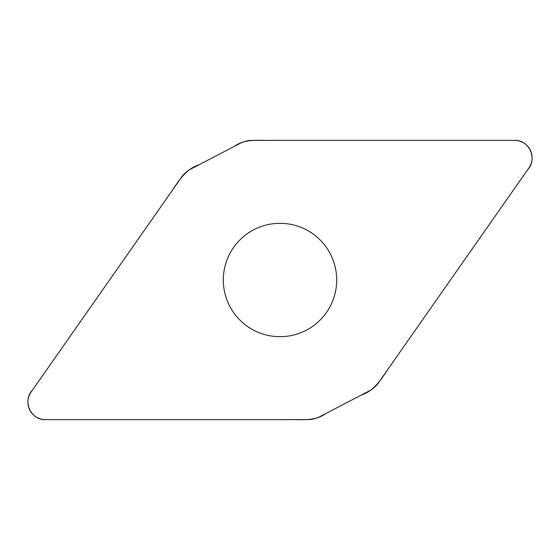 <?xml version="1.0" encoding="UTF-8"?>
<svg xmlns="http://www.w3.org/2000/svg" width="560" height="560" viewBox="0 0 560 560"><rect width="100%" height="100%" fill="white"/><g stroke="black" fill="none" stroke-linecap="round" stroke-linejoin="round"><path stroke-width="0.42" stroke-dasharray="2.8 2.1" d="M240.114 143.367A26.383 26.383 0 0 1 252.294 140.385L514.668 140.385A17.451 17.451 0 0 1 528.962 167.853L378.469 382.774A26.383 26.383 0 0 1 369.04 391.041L319.886 416.633A26.383 26.383 0 0 1 307.706 419.615L45.332 419.615A17.451 17.451 0 0 1 31.038 392.147L181.531 177.226A26.383 26.383 0 0 1 190.96 168.959L240.114 143.367M280 336.679A56.679 56.679 0 0 0 336.679 280A56.679 56.679 0 0 0 280 223.321A56.679 56.679 0 0 0 223.321 280A56.679 56.679 0 0 0 280 336.679"/><path stroke-width="0.84" d="M252.294 140.385A26.383 26.383 0 0 0 240.114 143.367L190.96 168.959A26.383 26.383 0 0 0 181.531 177.226L31.038 392.147A17.451 17.451 0 0 0 45.332 419.615L307.706 419.615A26.383 26.383 0 0 0 319.886 416.633L369.04 391.041A26.383 26.383 0 0 0 378.469 382.774L528.962 167.853A17.451 17.451 0 0 0 514.668 140.385L252.294 140.385M280 223.321A56.679 56.679 0 0 1 329.084 308.343A56.679 56.679 0 0 1 230.916 308.343A56.679 56.679 0 0 1 280 223.321M45.332 419.615C30.737 420.322 22.218 400.848 32.27 390.39L170.695 192.703C178.199 181.748 185.206 169.365 198.646 164.955L234.325 146.384C245.77 138.047 260.155 140.812 273.329 140.385L514.668 140.385C529.263 139.678 537.782 159.152 527.73 169.61L389.305 367.297C381.801 378.252 374.794 390.635 361.354 395.045L325.675 413.616C314.23 421.953 299.845 419.188 286.671 419.615L45.332 419.615"/></g></svg>
